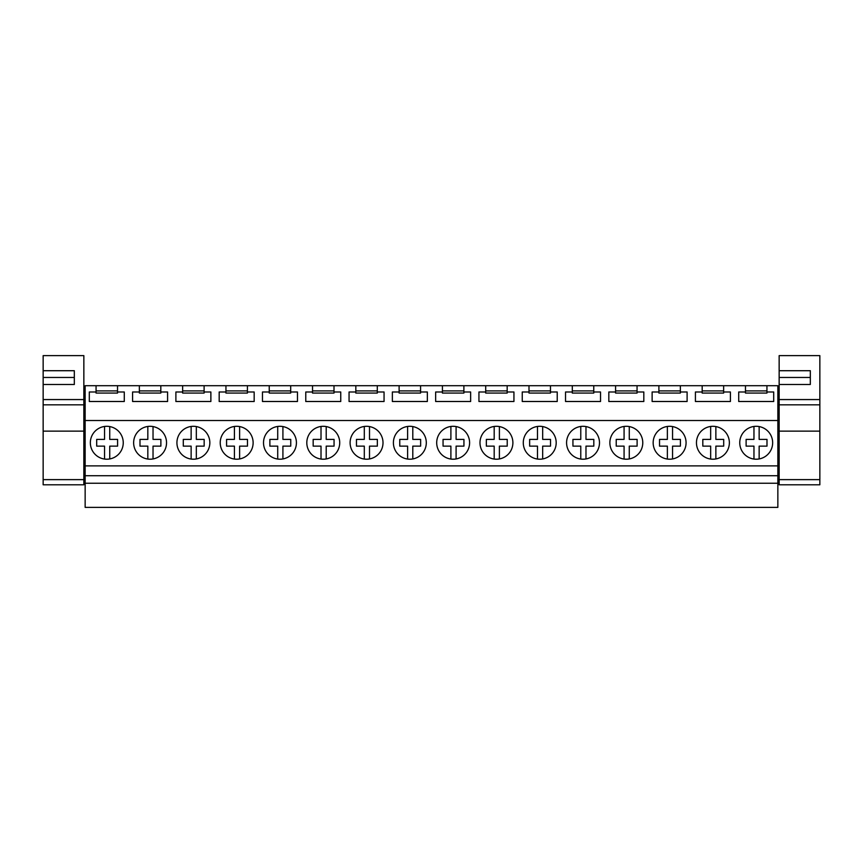 <?xml version="1.0" encoding="UTF-8"?>
<svg xmlns="http://www.w3.org/2000/svg" width="863" height="863" viewBox="0 0 863 863"><rect width="100%" height="100%" fill="white"/><g stroke="black" fill="none" stroke-linecap="round" stroke-linejoin="round"><path stroke-width="1.29" d="M85.146 483.237L85.146 385.707L777.854 385.707L777.854 507.368L85.146 507.368L85.146 483.237L777.854 483.237M723.647 385.707L723.647 391.985L730.411 391.985L730.411 401.5L695.416 401.5L695.416 391.985L702.18 391.985L702.18 393.064L723.647 393.064L723.647 391.985M702.18 385.707L702.18 391.985M680.357 385.707L680.357 391.985L687.11 391.985L687.11 401.5L652.126 401.5L652.126 391.985L658.89 391.985L658.89 393.064L680.357 393.064L680.357 391.985M658.89 385.707L658.89 391.985M637.056 385.707L637.056 391.985L643.82 391.985L643.82 401.5L608.825 401.5L608.825 391.985L615.589 391.985L615.589 393.064L637.056 393.064L637.056 391.985M615.589 385.707L615.589 391.985M593.766 385.707L593.766 391.985L600.529 391.985L600.529 401.5L565.535 401.5L565.535 391.985L572.298 391.985L572.298 393.064L593.766 393.064L593.766 391.985M572.298 385.707L572.298 391.985M550.465 385.707L550.465 391.985L557.228 391.985L557.228 401.5L522.244 401.5L522.244 391.985L528.997 391.985L528.997 393.064L550.465 393.064L550.465 391.985M528.997 385.707L528.997 391.985M507.174 385.707L507.174 391.985L513.938 391.985L513.938 401.5L478.943 401.5L478.943 391.985L485.707 391.985L485.707 393.064L507.174 393.064L507.174 391.985M485.707 385.707L485.707 391.985M463.884 385.707L463.884 391.985L470.637 391.985L470.637 401.5L435.653 401.5L435.653 391.985L442.417 391.985L442.417 393.064L463.884 393.064L463.884 391.985M442.417 385.707L442.417 391.985M420.583 385.707L420.583 391.985L427.347 391.985L427.347 401.5L392.363 401.5L392.363 391.985L399.116 391.985L399.116 393.064L420.583 393.064L420.583 391.985M399.116 385.707L399.116 391.985M377.293 385.707L377.293 391.985L384.057 391.985L384.057 401.5L349.062 401.5L349.062 391.985L355.826 391.985L355.826 393.064L377.293 393.064L377.293 391.985M355.826 385.707L355.826 391.985M334.003 385.707L334.003 391.985L340.756 391.985L340.756 401.5L305.772 401.5L305.772 391.985L312.535 391.985L312.535 393.064L334.003 393.064L334.003 391.985M312.535 385.707L312.535 391.985M290.702 385.707L290.702 391.985L297.465 391.985L297.465 401.5L262.471 401.5L262.471 391.985L269.234 391.985L269.234 393.064L290.702 393.064L290.702 391.985M269.234 385.707L269.234 391.985M247.411 385.707L247.411 391.985L254.175 391.985L254.175 401.5L219.18 401.5L219.18 391.985L225.944 391.985L225.944 393.064L247.411 393.064L247.411 391.985M225.944 385.707L225.944 391.985M204.11 385.707L204.11 391.985L210.874 391.985L210.874 401.5L175.89 401.5L175.89 391.985L182.643 391.985L182.643 393.064L204.11 393.064L204.11 391.985M182.643 385.707L182.643 391.985M160.82 385.707L160.82 391.985L167.584 391.985L167.584 401.5L132.589 401.5L132.589 391.985L139.353 391.985L139.353 393.064L160.82 393.064L160.82 391.985M139.353 385.707L139.353 391.985M117.53 385.707L117.53 391.985L124.283 391.985L124.283 401.5L89.299 401.5L89.299 391.985L96.063 391.985L96.063 393.064L117.53 393.064L117.53 391.985M96.063 385.707L96.063 391.985M85.146 420.518L777.854 420.518M766.937 385.707L766.937 391.985L773.701 391.985L773.701 401.5L738.717 401.5L738.717 391.985L745.47 391.985L745.47 393.064L766.937 393.064L766.937 391.985M745.47 385.707L745.47 391.985M96.063 390.907L117.53 390.907M85.146 475.74L777.854 475.74M85.146 465.88L777.854 465.88M106.796 426.3A16.451 16.451 0 0 0 90.345 442.762A16.451 16.451 0 0 0 106.796 459.213A16.451 16.451 0 0 0 123.247 442.762A16.451 16.451 0 0 0 106.796 426.3M583.032 459.213A16.451 16.451 0 0 0 599.483 442.762A16.451 16.451 0 0 0 583.032 426.3A16.451 16.451 0 0 0 566.581 442.762A16.451 16.451 0 0 0 583.032 459.213M626.322 459.213A16.451 16.451 0 0 0 642.773 442.762A16.451 16.451 0 0 0 626.322 426.3A16.451 16.451 0 0 0 609.871 442.762A16.451 16.451 0 0 0 626.322 459.213M323.269 459.213A16.451 16.451 0 0 0 339.72 442.762A16.451 16.451 0 0 0 323.269 426.3A16.451 16.451 0 0 0 306.807 442.762A16.451 16.451 0 0 0 323.269 459.213M236.678 426.3A16.451 16.451 0 0 0 220.227 442.762A16.451 16.451 0 0 0 236.678 459.213A16.451 16.451 0 0 0 253.129 442.762A16.451 16.451 0 0 0 236.678 426.3M279.968 426.3A16.451 16.451 0 0 0 263.517 442.762A16.451 16.451 0 0 0 279.968 459.213A16.451 16.451 0 0 0 296.419 442.762A16.451 16.451 0 0 0 279.968 426.3M150.086 459.213A16.451 16.451 0 0 0 166.537 442.762A16.451 16.451 0 0 0 150.086 426.3A16.451 16.451 0 0 0 133.636 442.762A16.451 16.451 0 0 0 150.086 459.213M193.377 426.3A16.451 16.451 0 0 0 176.926 442.762A16.451 16.451 0 0 0 193.377 459.213A16.451 16.451 0 0 0 209.838 442.762A16.451 16.451 0 0 0 193.377 426.3M453.151 426.3A16.451 16.451 0 0 0 436.7 442.762A16.451 16.451 0 0 0 453.151 459.213A16.451 16.451 0 0 0 469.601 442.762A16.451 16.451 0 0 0 453.151 426.3M409.849 426.3A16.451 16.451 0 0 0 393.399 442.762A16.451 16.451 0 0 0 409.849 459.213A16.451 16.451 0 0 0 426.3 442.762A16.451 16.451 0 0 0 409.849 426.3M366.559 426.3A16.451 16.451 0 0 0 350.108 442.762A16.451 16.451 0 0 0 366.559 459.213A16.451 16.451 0 0 0 383.01 442.762A16.451 16.451 0 0 0 366.559 426.3M496.441 426.3A16.451 16.451 0 0 0 479.99 442.762A16.451 16.451 0 0 0 496.441 459.213A16.451 16.451 0 0 0 512.892 442.762A16.451 16.451 0 0 0 496.441 426.3M712.914 426.3A16.451 16.451 0 0 0 696.463 442.762A16.451 16.451 0 0 0 712.914 459.213A16.451 16.451 0 0 0 729.364 442.762A16.451 16.451 0 0 0 712.914 426.3M669.623 426.3A16.451 16.451 0 0 0 653.162 442.762A16.451 16.451 0 0 0 669.623 459.213A16.451 16.451 0 0 0 686.074 442.762A16.451 16.451 0 0 0 669.623 426.3M539.731 426.3A16.451 16.451 0 0 0 523.28 442.762A16.451 16.451 0 0 0 539.731 459.213A16.451 16.451 0 0 0 556.193 442.762A16.451 16.451 0 0 0 539.731 426.3M756.204 459.213A16.451 16.451 0 0 0 772.655 442.762A16.451 16.451 0 0 0 756.204 426.3A16.451 16.451 0 0 0 739.753 442.762A16.451 16.451 0 0 0 756.204 459.213M85.146 456.7L83.851 456.7M85.146 434.186L83.851 434.186M43.15 456.7L43.15 434.186M43.15 429.332L43.15 398.167M745.47 390.907L766.937 390.907M779.149 434.186L777.854 434.186M779.149 456.7L777.854 456.7M139.353 390.907L160.82 390.907M182.643 390.907L204.11 390.907M225.944 390.907L247.411 390.907M269.234 390.907L290.702 390.907M312.535 390.907L334.003 390.907M355.826 390.907L377.293 390.907M399.116 390.907L420.583 390.907M442.417 390.907L463.884 390.907M485.707 390.907L507.174 390.907M528.997 390.907L550.465 390.907M572.298 390.907L593.766 390.907M615.589 390.907L637.056 390.907M658.89 390.907L680.357 390.907M702.18 390.907L723.647 390.907M104.542 459.051L104.542 446.128L96.699 446.128L96.699 439.386L104.542 439.386L104.542 426.462M109.741 426.57L109.741 439.386L117.584 439.386L117.584 446.128L109.741 446.128L109.741 458.943M147.832 459.051L147.832 446.128L139.989 446.128L139.989 439.386L147.832 439.386L147.832 426.462M153.031 426.57L153.031 439.386L160.874 439.386L160.874 446.128L153.031 446.128L153.031 458.943M160.874 446.128L153.031 446.128M153.031 439.386L160.874 439.386M191.133 459.051L191.133 446.128L183.29 446.128L183.29 439.386L191.133 439.386L191.133 426.462M196.322 426.57L196.322 439.386L204.164 439.386L204.164 446.128L196.322 446.128L196.322 458.943M204.164 446.128L196.322 446.128M234.423 459.051L234.423 446.128L226.581 446.128L226.581 439.386L234.423 439.386L234.423 426.462M239.623 426.57L239.623 439.386L247.465 439.386L247.465 446.128L239.623 446.128L239.623 458.943M277.713 459.051L277.713 446.128L269.871 446.128L269.871 439.386L277.713 439.386L277.713 426.462M282.913 426.57L282.913 439.386L290.755 439.386L290.755 446.128L282.913 446.128L282.913 458.943M321.014 459.051L321.014 446.128L313.172 446.128L313.172 439.386L321.014 439.386L321.014 426.462M326.203 426.57L326.203 439.386L334.057 439.386L334.057 446.128L326.203 446.128L326.203 458.943M364.305 459.051L364.305 446.128L356.462 446.128L356.462 439.386L364.305 439.386L364.305 426.462M369.504 426.57L369.504 439.386L377.347 439.386L377.347 446.128L369.504 446.128L369.504 458.943M407.606 459.051L407.606 446.128L399.763 446.128L399.763 439.386L407.606 439.386L407.606 426.462M412.794 426.57L412.794 439.386L420.637 439.386L420.637 446.128L412.794 446.128L412.794 458.943M450.896 459.051L450.896 446.128L443.053 446.128L443.053 439.386L450.896 439.386L450.896 426.462M456.096 426.57L456.096 439.386L463.938 439.386L463.938 446.128L456.096 446.128L456.096 458.943M494.186 459.051L494.186 446.128L486.344 446.128L486.344 439.386L494.186 439.386L494.186 426.462M499.386 426.57L499.386 439.386L507.228 439.386L507.228 446.128L499.386 446.128L499.386 458.943M537.487 459.051L537.487 446.128L529.645 446.128L529.645 439.386L537.487 439.386L537.487 426.462M542.676 426.57L542.676 439.386L550.518 439.386L550.518 446.128L542.676 446.128L542.676 458.943M580.777 459.051L580.777 446.128L572.935 446.128L572.935 439.386L580.777 439.386L580.777 426.462M585.977 426.57L585.977 439.386L593.82 439.386L593.82 446.128L585.977 446.128L585.977 458.943M624.078 459.051L624.078 446.128L616.225 446.128L616.225 439.386L624.078 439.386L624.078 426.462M629.267 426.57L629.267 439.386L637.11 439.386L637.11 446.128L629.267 446.128L629.267 458.943M667.369 459.051L667.369 446.128L659.526 446.128L659.526 439.386L667.369 439.386L667.369 426.462M672.557 426.57L672.557 439.386L680.411 439.386L680.411 446.128L672.557 446.128L672.557 458.943M710.659 459.051L710.659 446.128L702.816 446.128L702.816 439.386L710.659 439.386L710.659 426.462M715.859 426.57L715.859 439.386L723.701 439.386L723.701 446.128L715.859 446.128L715.859 458.943M753.96 459.051L753.96 446.128L746.117 446.128L746.117 439.386L753.96 439.386L753.96 426.462M759.149 426.57L759.149 439.386L766.991 439.386L766.991 446.128L759.149 446.128L759.149 458.943M83.851 399.569L83.851 355.632L43.15 355.632L43.15 370.712L74.326 370.712L74.326 384.488L74.326 377.465L74.326 384.488L43.15 384.488L43.15 399.569L83.851 399.569L83.851 431.133L43.15 431.133L43.15 484.79L83.851 484.79L83.851 479.634L43.15 479.634M83.851 404.823L43.15 404.823L43.15 431.133M43.15 404.823L43.15 399.569M74.326 377.465L43.15 377.465L43.15 384.488M43.15 377.465L43.15 370.712M83.851 479.634L83.851 431.133M819.85 399.569L819.85 355.632L779.149 355.632L779.149 370.712L810.325 370.712L810.325 384.488L810.325 377.465L810.325 384.488L779.149 384.488L779.149 399.569L819.85 399.569L819.85 431.133L779.149 431.133L779.149 484.79L819.85 484.79L819.85 479.634L779.149 479.634M819.85 404.823L779.149 404.823L779.149 431.133M779.149 404.823L779.149 399.569M810.325 377.465L779.149 377.465L779.149 384.488M779.149 377.465L779.149 370.712M819.85 479.634L819.85 431.133M85.146 426.743L83.851 426.743M85.146 400.766L83.851 400.766M779.149 426.743L777.854 426.743M779.149 400.766L777.854 400.766"/></g></svg>
